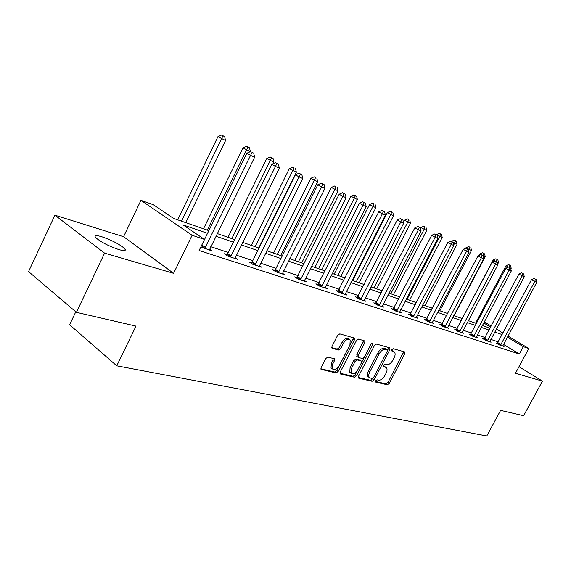<?xml version="1.0" encoding="UTF-8"?>
<svg xmlns="http://www.w3.org/2000/svg" width="571" height="571" viewBox="0 0 571 571"><rect width="100%" height="100%" fill="white"/><g stroke="black" fill="none" stroke-linecap="round" stroke-linejoin="round"><path stroke-width="0.86" d="M375.639 380.793L375.804 382.135L387.338 384.79L389.258 383.405L404.739 353.82L404.553 351.872L393.219 348.724L391.849 349.688L391.785 350.937L394.454 352.079C395.432 353.399 395.332 355.29 394.14 357.753L392.841 360.251C390.949 363.42 388.872 364.898 386.603 364.683L385.104 364.298L383.726 365.276L383.655 366.489L386.431 367.667C387.352 368.973 387.238 370.815 386.082 373.198L384.783 375.682C382.898 378.837 380.814 380.336 378.53 380.158L377.017 379.808L375.639 380.793M118.961 249.627C124.656 251.219 126.526 250.847 124.557 248.521C119.432 244.152 111.816 240.213 101.709 236.708C95.778 235.002 93.837 235.366 95.878 237.793C101.188 242.24 108.883 246.187 118.961 249.627M327.904 357.053L325.741 358.531L321.116 367.546L321.002 369.301L336.019 372.97L338.132 371.507L354.398 339.945L354.484 338.089L339.802 333.871L337.639 335.327L332.029 346.276L331.929 348.103L332.351 348.389L338.582 350.002L340.716 348.546L343.478 343.171C345.833 339.559 348.067 338.489 350.173 339.973L349.937 344.905L339.21 365.725C336.762 369.437 334.485 370.486 332.372 368.873L332.686 364.162L334.478 360.672L334.585 358.881L327.904 357.053M76.407 312.33L28.55 271.596L54.916 215.196L104.6 253.146L76.407 312.33L136.019 326.112L116.755 365.818L486.785 435.966L500.603 410.385L523.65 415.709L542.45 381.128L515.47 373.241L528.817 348.51L523.314 346.661L519.353 354.013L199.108 250.519L204.525 239.435L192.12 235.266L140.944 200.342L153.356 204.725L173.491 218.386L208.972 230.691M104.6 253.146L173.598 273.316L192.12 235.266M358.531 376.253L358.795 378.216L372.128 381.285L374.105 379.872L389.822 349.702L389.914 347.91L376.503 344.077L374.483 345.476L358.531 376.253M354.47 377.217L340.544 374.012L340.123 373.734L340.245 371.992L356.475 340.516L358.567 339.088L364.826 340.958L364.741 342.793L358.188 355.462L358.46 357.489L362.349 358.481L364.391 357.061L371.171 343.978L372.827 343.135L372.763 344.413L356.511 375.782L354.47 377.217L353.142 376.282L339.952 373.234M542.45 381.128L519.003 366.703M75.786 311.809L69.619 324.763L116.755 365.818M519.353 354.013L503.486 344.399M498.255 341.865L490.832 339.41M485.122 337.518L477.299 334.934M471.468 333L463.224 330.274M457.271 328.304L448.578 325.427M442.489 323.407L433.318 320.374M427.087 318.311L417.401 315.106M411.027 312.994L400.792 309.61M394.268 307.448L383.448 303.865M376.76 301.652L365.304 297.862M358.46 295.592L346.319 291.574M339.295 289.254L326.426 284.993M319.225 282.609L305.556 278.084M298.162 275.636L283.644 270.832M276.043 268.313L260.597 263.202M252.789 260.619L236.344 255.173M228.3 252.51L210.763 246.708M497.32 343.378L495.978 342.935L499.125 344.848L504.065 346.469L502.83 345.719M484.165 339.06L482.773 338.603L485.957 340.544L491.081 342.222L489.804 341.437M470.497 334.57L469.048 334.092L472.26 336.062L477.592 337.804L476.257 336.99M456.279 329.902L454.773 329.403L458.006 331.401L463.559 333.221L462.175 332.365M441.476 325.042L439.906 324.528L443.175 326.555L448.949 328.439L447.507 327.547M426.059 319.981L424.424 319.439L427.715 321.494L433.739 323.464L432.233 322.529M409.978 314.7L408.272 314.136L411.598 316.227L417.879 318.275L416.309 317.298M393.198 309.189L391.413 308.604L394.768 310.724L401.327 312.865L399.686 311.83M375.668 303.437L373.805 302.823L377.181 304.971L384.04 307.212L382.327 306.127M357.339 297.412L355.39 296.777L358.795 298.954L365.968 301.302L364.17 300.153M338.153 291.117L336.112 290.446L339.538 292.659L347.054 295.114L345.17 293.908M318.054 284.515L315.913 283.816L319.36 286.057L327.233 288.633L325.263 287.356M296.963 277.592L294.715 276.856L298.19 279.133L306.456 281.838L304.386 280.482M274.822 270.319L272.46 269.548L275.943 271.86L284.629 274.701L282.459 273.266M251.533 262.674L249.049 261.861L252.553 264.209L261.689 267.199L259.405 265.672M227.015 254.623L224.396 253.767L227.908 256.151L237.543 259.298L235.131 257.671M209.55 249.242L212.084 250.976L200.864 246.929M173.598 273.316L123.572 236.694L54.916 215.196M123.572 236.694L140.944 200.342M207.666 233.368L183.163 224.945L204.525 239.435M502.152 334.577L494.764 332.036M489.083 330.081L481.303 327.411M475.493 325.413L467.292 322.594M461.361 320.559L452.71 317.583M446.643 315.499L437.514 312.366M431.319 310.231L421.676 306.92M415.331 304.736L405.146 301.238M398.651 299.004L387.873 295.3M381.221 293.016L369.808 289.09M362.992 286.749L350.908 282.595M343.92 280.197L331.101 275.786M323.928 273.323L310.324 268.648M302.958 266.115L288.498 261.147M280.932 258.549L265.551 253.26M257.771 250.583L241.39 244.959M233.382 242.204L215.909 236.201M523.314 346.661L507.383 337.118M484.244 321.866L491.231 326.048M496.335 329.096L502.965 333.057M507.962 336.048L528.817 348.51M490.667 327.112L483.68 322.929M217.208 233.553L234.66 239.606M242.661 242.375L259.027 248.057M266.8 250.755L282.16 256.079M289.725 258.706L304.165 263.716M311.523 266.264L325.113 270.982M332.279 273.466L345.084 277.906M352.064 280.332L364.141 284.522M370.95 286.885L382.342 290.832M388.987 293.137L399.75 296.877M406.238 299.125L416.416 302.659M422.754 304.857L432.383 308.197M438.578 310.346L447.693 313.508M453.752 315.606L462.389 318.604M468.32 320.659L476.507 323.5M482.309 325.513L490.082 328.211M385.546 367.06L384.062 366.111L385.382 367.017M383.519 365.975L384.062 366.111M393.612 351.522L392.149 350.594L393.483 351.479M391.635 350.451L392.149 350.594M375.433 381.435L386.032 383.883L387.952 382.499L403.704 351.636M387.488 350.715L388.772 347.489M358.238 377.46L370.807 380.365L373.248 378.066M372.121 378.666L373.513 377.674L387.324 351.136L387.395 349.887L385.582 349.309C383.269 349.052 381.15 350.537 379.215 353.77L369.715 372.049C368.58 374.39 368.459 376.225 369.344 377.545L372.121 378.666M386.075 349.009L387.174 349.745M368.994 377.303L368.024 376.624C367.139 375.304 367.26 373.47 368.395 371.129L377.881 352.871C379.808 349.638 381.928 348.153 384.24 348.417L385.832 348.852M357.082 356.554L356.846 354.534L363.677 340.509M371.257 343.821L355.183 374.847L356.511 375.782M351.422 368.559L351.108 373.213C353.128 374.69 355.312 373.634 357.66 370.058L361.364 362.899L361.472 361.129L357.21 359.908L355.148 361.343L351.422 368.559L350.087 367.617L349.78 372.278L350.701 372.927M361.15 360.901L359.766 359.966L361.1 360.893M350.087 367.617L353.813 360.415L355.869 358.981L359.766 359.966M353.142 376.282L355.183 374.847M332.072 368.659L331.037 367.917L331.344 363.206L333.421 358.417M349.231 339.331L348.817 339.046C346.711 337.561 344.477 338.624 342.115 342.243L343.478 343.171M331.744 347.639L337.225 349.059L339.36 347.603L342.115 342.243M320.831 368.809L334.685 372.014L336.797 370.55L353.042 339.024L353.328 337.632M508.49 267.071L506.034 265.729L475.564 323.172M510.874 268.927L511.181 268.341L510.574 268.077M510.66 265.636L508.597 264.594L510.66 265.636L511.181 268.341M509.204 267.342L509.853 265.272M506.034 265.729L508.597 264.594M500.467 345.291L534.777 281.446L536.747 282.317L502.737 346.033M497.113 343.628L531.522 279.669L534.777 281.446L535.441 279.219L536.226 279.569L534.142 278.505L535.441 279.219M534.142 278.505L531.522 279.669M536.747 282.317L536.226 279.569M495.157 261.054L493.187 259.976L462.239 318.554M497.605 264.216L498.44 262.639L497.048 262.018M497.898 259.884L495.799 258.813L497.898 259.884L498.44 262.639M496.37 261.646L497.063 259.505M493.187 259.976L495.799 258.813M454.095 315.727L485.2 256.722L479.84 253.995L479.09 255.415M483.03 255.744L483.78 253.51L484.643 253.902L482.502 252.81L483.78 253.51M484.643 253.902L485.2 256.722M479.84 253.995L482.502 252.81M487.341 340.994L522.215 275.872L524.257 276.778L489.704 341.772M483.951 339.317L518.925 274.073L522.215 275.872L522.908 273.609L523.721 273.973L521.587 272.888L522.908 273.609M521.587 272.888L518.925 274.073M524.257 276.778L523.721 273.973M473.702 336.533L509.146 270.076L511.273 271.018L476.157 337.34M470.268 334.842L505.827 268.256L509.146 270.076L509.874 267.77L510.724 268.156L508.54 267.05L509.874 267.77M508.54 267.05L505.827 268.256M511.273 271.018L510.724 268.156M439.834 310.781L471.439 250.562L465.957 247.778L465.736 248.207M469.962 247.279L468.677 246.572L469.962 247.279L468.684 250.505M470.868 247.686L471.439 250.562M465.957 247.778L468.677 246.572M424.995 305.628L457.121 244.152L451.425 241.476M455.587 240.791L454.288 240.077L455.587 240.791L453.681 245.187M456.529 241.212L457.121 244.152M451.518 241.305L454.288 240.077M409.55 300.275L442.204 237.479L436.358 234.795M440.619 234.031L439.306 233.311L440.619 234.031L439.763 236.38L407.016 299.397M441.597 234.474L442.204 237.479M436.48 234.574L439.306 233.311M459.512 331.894L495.549 264.045L497.762 265.03L462.067 332.729M456.043 330.188L492.195 262.203L495.549 264.045L496.306 261.704L497.198 262.103L494.964 260.968L496.306 261.704M494.964 260.968L492.195 262.203M497.762 265.03L497.198 262.103M444.745 327.062L481.389 257.764L483.694 258.784L447.4 327.932M441.226 325.342L478.006 255.901L481.389 257.764L482.188 255.387L483.109 255.794L480.832 254.637L482.188 255.387M480.832 254.637L478.006 255.901M483.694 258.784L483.109 255.794M429.349 322.03L466.628 251.219L469.034 252.282L432.126 322.936M425.795 320.295L463.209 249.327L466.628 251.219L467.463 248.799L468.427 249.227L466.093 248.042L467.463 248.799M466.093 248.042L463.209 249.327M469.034 252.282L468.427 249.227M393.462 294.693L426.665 230.52L420.806 227.551L420.499 228.143M425.017 226.994L423.689 226.266L425.017 226.994L424.117 229.385L390.814 293.772M426.037 227.458L426.665 230.52M420.806 227.551L423.689 226.266M413.297 316.784L451.233 244.388L453.745 245.501L416.195 317.726M409.7 315.035L447.778 242.475L451.233 244.388L452.111 241.926L453.117 242.375L450.726 241.162L452.111 241.926M450.726 241.162L447.778 242.475M453.745 245.501L453.117 242.375M376.682 288.869L410.456 223.268L404.454 220.228L403.426 222.233M408.736 219.649L407.401 218.914L408.736 219.649L407.794 222.076L373.926 287.912M409.8 220.128L410.456 223.268M404.454 220.228L407.401 218.914M396.545 311.302L435.152 237.258L437.779 238.421L399.564 312.287M392.898 309.539L431.669 235.323L435.152 237.258L436.073 234.752L437.122 235.216L434.681 233.982L436.073 234.752M434.681 233.982L431.669 235.323M437.779 238.421L437.122 235.216M359.166 282.795L393.533 215.695L387.388 212.576L352.65 280.532M391.742 211.984L390.393 211.234L391.742 211.984L390.75 214.453L356.29 281.796M392.855 212.483L393.533 215.695M387.388 212.576L390.393 211.234M379.044 305.578L418.35 229.799L421.091 231.019L382.199 306.613M375.354 303.808L414.832 227.843L418.35 229.799L419.321 227.251L420.413 227.743L417.915 226.473L419.321 227.251M417.915 226.473L414.832 227.843M421.091 231.019L420.413 227.743M340.873 276.45L375.846 207.78L369.544 204.589L334.199 274.137M373.984 203.968L372.62 203.212L373.984 203.968L372.934 206.481L337.868 275.408M375.147 204.489L375.846 207.78M369.544 204.589L372.62 203.212M360.744 299.589L400.771 222.005L403.64 223.275L364.041 300.674M357.003 297.805L397.223 220.021L400.771 222.005L401.791 219.407L402.94 219.921L400.371 218.622L401.791 219.407M400.371 218.622L397.223 220.021M403.64 223.275L402.94 219.921M321.744 269.812L357.346 199.5L350.887 196.224L314.906 267.442M355.398 195.582L354.027 194.818L355.398 195.582L354.298 198.137L318.604 268.72M356.618 196.131L357.346 199.5M350.887 196.224L354.027 194.818M341.579 293.33L382.356 213.832L385.361 215.167L345.041 294.458M337.796 291.531L378.78 211.834L382.356 213.832L383.434 211.191L384.633 211.734L381.999 210.392L383.434 211.191M381.999 210.392L378.78 211.834M385.361 215.167L384.633 211.734M301.724 262.867L337.968 190.828L331.337 187.474L294.707 260.433M335.941 186.803L334.563 186.032L335.941 186.803L334.784 189.401L298.433 261.725M337.211 187.374L337.968 190.828M331.337 187.474L334.563 186.032M321.502 286.756L363.049 205.275L366.204 206.673L325.127 287.948M317.669 284.958L359.445 203.247L363.049 205.275L364.184 202.577L365.447 203.148L362.742 201.77L364.184 202.577M362.742 201.77L359.445 203.247M366.204 206.673L365.447 203.148M280.746 255.594L317.662 181.742L310.852 178.295L273.545 253.096M315.535 177.595L314.15 176.817L315.535 177.595L314.314 180.243L277.292 254.395M316.876 178.202L317.662 181.742M310.852 178.295L314.15 176.817M300.432 279.869L342.786 196.281L346.097 197.752L304.236 281.118M296.556 278.063L339.153 194.233L342.786 196.281L343.985 193.54L345.312 194.133L342.529 192.727L343.985 193.54M342.529 192.727L339.153 194.233M346.097 197.752L345.312 194.133M258.742 247.957L296.349 172.206L289.347 168.659L251.347 245.394M294.122 167.931L292.73 167.146L294.122 167.931L255.116 246.701M295.528 168.566L296.349 172.206M289.347 168.659L292.73 167.146M278.305 272.631L321.487 186.838L324.97 188.38L282.302 273.944M274.38 270.818L275.529 269.355L317.826 184.768L321.487 186.838L322.758 184.04L324.15 184.661L321.287 183.22L322.758 184.04M321.287 183.22L317.826 184.768M324.97 188.38L324.15 184.661M273.224 163.649L273.952 162.178L266.757 158.538L228.029 237.3M271.618 157.782L273.095 158.445L270.219 156.989L271.618 157.782L231.812 238.614M273.095 158.445L273.952 162.178M266.757 158.538L270.219 156.989M255.037 265.023L299.076 176.896L302.744 178.523L259.241 266.4M251.054 263.21L252.261 261.682L295.393 174.805L299.076 176.896L300.425 174.048L301.888 174.705L298.947 173.213L300.425 174.048M298.947 173.213L295.393 174.805M302.744 178.523L301.888 174.705M249.498 147.796L246.529 146.297L249.498 147.796L250.391 151.636L242.982 147.889L203.504 228.8M247.942 147.097L207.309 230.113M242.982 147.889L246.529 146.297M230.527 257.007L275.465 166.418L279.333 168.138L234.959 258.456M226.501 255.194L227.758 253.61L271.76 164.305L275.465 166.418L276.892 163.513L278.434 164.205L275.408 162.671L276.892 163.513M275.408 162.671L271.76 164.305M279.333 168.138L278.434 164.205M185.732 222.633L225.566 140.53L217.936 136.669L177.688 219.842M222.99 135.841L224.631 136.576L221.584 135.034L222.99 135.841L181.507 221.163M224.631 136.576L225.566 140.53M217.936 136.669L221.584 135.034M204.689 248.556L250.548 155.369L254.63 157.182L209.364 250.084M201.356 245.923L246.829 153.235L250.548 155.369L252.061 152.407L253.695 153.135L252.061 152.407M250.569 151.558L246.829 153.235M254.63 157.182L253.695 153.135M403.412 352.935L404.739 353.82M387.952 382.499L389.258 383.405M386.032 383.883L387.338 384.79M388.48 348.817L389.822 349.702M372.792 378.958L374.105 379.872M370.807 380.365L372.128 381.285M358.374 377.923L358.795 378.216M384.24 348.417L385.582 349.309M377.881 352.871L379.215 353.77M368.395 371.129L369.715 372.049M340.095 373.691L340.544 374.012M363.384 341.879L364.741 342.793M356.846 354.534L358.188 355.462M371.457 343.542L372.763 344.413M355.869 358.981L357.21 359.908M353.813 360.415L355.148 361.343M333.136 359.723L334.478 360.672M331.344 363.206L332.686 364.162M339.36 347.603L340.716 348.546M337.225 349.059L338.582 350.002M331.908 348.082L332.351 348.389M353.042 339.024L354.398 339.945M336.797 370.55L338.132 371.507M334.685 372.014L336.019 372.97M320.973 369.266L321.459 369.615M500.631 345.091L497.484 343.178M500.988 344.556L497.841 342.643M487.513 340.794L484.336 338.853M487.877 340.245L484.7 338.31M473.88 336.326L470.668 334.363M474.244 335.769L471.039 333.807M459.691 331.68L456.457 329.688M460.069 331.116L456.836 329.124M444.923 326.848L441.661 324.828M445.309 326.269L442.047 324.249M429.535 321.808L426.244 319.76M429.927 321.223L426.637 319.168M413.49 316.555L410.171 314.471M413.896 315.956L410.57 313.872M396.745 311.074L393.39 308.961M397.152 310.46L393.804 308.347M379.244 305.342L375.868 303.201M379.665 304.714L376.289 302.573M360.943 299.354L357.546 297.177M361.379 298.712L357.974 296.535M341.793 293.08L338.367 290.867M342.236 292.423L338.81 290.218M321.716 286.506L318.268 284.265M322.172 285.835L318.725 283.594M300.66 279.612L297.191 277.335M301.124 278.919L297.655 276.649M278.534 272.367L275.051 270.054M279.012 271.66L275.529 269.355M255.273 264.751L251.768 262.403M255.765 264.03L252.261 261.682M230.777 256.729L227.258 254.352M231.276 255.986L227.758 253.61M204.939 248.271L201.42 245.851M205.46 247.507L201.934 245.095M124.557 248.521L123.564 250.605M386.053 348.988L387.202 349.759M368.024 376.624L369.344 377.545M356.747 356.325L358.088 357.246M349.78 372.278L351.108 373.213M334.199 358.609L334.585 358.881M331.037 367.917L332.372 368.873"/></g></svg>
